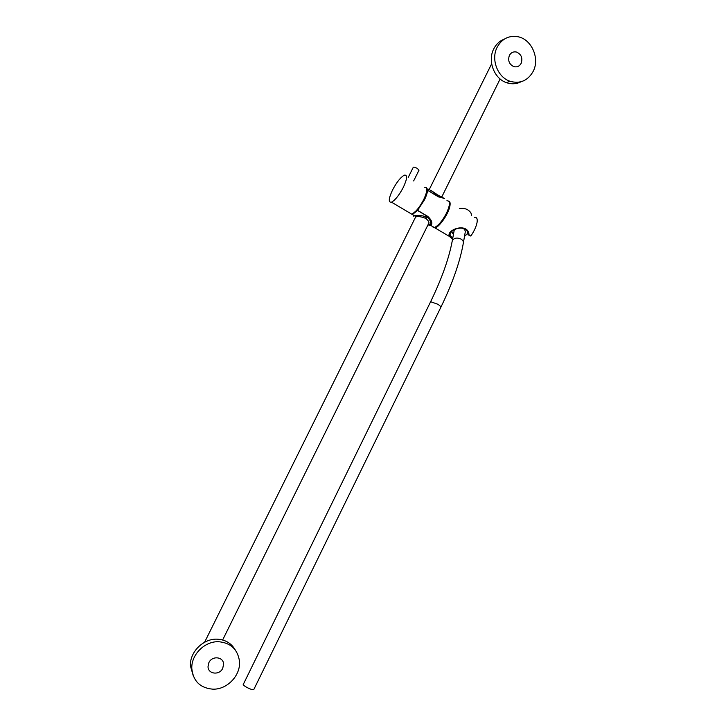 <?xml version="1.0" encoding="UTF-8"?>
<svg xmlns="http://www.w3.org/2000/svg" width="726" height="726" viewBox="0 0 726 726"><rect width="100%" height="100%" fill="white"/><g stroke="black" fill="none" stroke-linecap="round" stroke-linejoin="round"><path stroke-width="1.09" d="M413.657 180.91L418.984 170.22L417.287 168.432C415.199 167.279 413.856 166.907 413.257 167.316L408.203 177.443M427.442 188.932C429.62 189.422 432.986 191.682 437.542 195.711L438.849 196.465M441.898 197.173L437.678 194.886L437.869 195.902M430.999 190.466L437.016 194.486L436.689 195.158M426.616 216.902L425.273 218.208C421.67 216.802 418.684 216.312 416.334 216.756L415.544 217.156M437.678 194.886L437.333 195.584M426.743 216.974L425.935 218.608C428.385 220.568 429.338 222.238 428.803 223.635L428.385 224.035M427.278 217.301L425.935 218.608M428.131 224.543L430.645 224.461M428.059 224.688L430.155 225.051L430.609 224.534C431.335 222.809 430.527 220.631 428.195 217.991L427.614 217.501M433.268 227.229L435.164 227.565C440.709 224.534 445.374 218.099 449.167 208.271C450.111 205.031 450.147 202.908 449.258 201.882M432.242 226.285L433.93 227.283M409.4 212.772L411.733 214.152C415.535 212.319 419.537 207.436 423.739 199.523C427.605 191.002 427.85 186.918 424.483 187.272M392.548 189.985C388.601 198.516 388.247 202.572 391.486 202.173C395.162 200.231 399.109 195.276 403.347 187.299C407.277 178.741 407.631 174.694 404.409 175.148C400.698 177.126 396.741 182.072 392.548 189.985M410.063 213.163L412.404 214.542L417.486 210.449L418.085 209.251L412.613 213.753M428.358 224.842L430.817 225.441L431.362 224.842C432.206 222.846 431.344 220.341 428.803 217.337L428.195 217.991L428.667 217.038M438.622 196.918L438.867 196.428L443.704 198.044M427.623 216.312L428.204 216.865L427.596 217.519L426.961 217.092C422.006 215.395 417.895 214.987 414.637 215.867L413.584 216.103L413.911 215.44L413.657 215.958M438.186 196.701L427.541 190.203L426.325 187.571M426.87 189.649L426.942 191.401L427.541 190.203M438.205 196.093L438.223 196.628M444.412 198.443L438.885 196.964L438.867 196.428M427.56 216.439L417.486 210.449M449.104 233.981C448.713 235.605 449.902 237.166 452.661 238.663M452.815 237.838C450.592 236.522 449.73 235.106 450.229 233.581C451.826 228.182 467.825 224.207 468.143 234.725L470.303 235.769M468.415 235.033L468.969 234.516M452.588 239.045L449.403 236.431L449.085 234.017C450.846 228.182 468.479 223.299 469.05 235.024L470.793 236.068C474.178 231.149 476.274 226.566 477.082 222.328C477.599 218.635 476.71 217.001 474.405 217.41M432.614 226.857L435.001 227.919C439.511 227.002 448.695 213.535 449.92 205.957C450.419 203.162 450.047 201.565 448.813 201.147M444.512 198.516L437.551 196.338L427.532 190.294C427.396 192.753 426.353 195.956 424.42 199.922L417.586 210.349L427.659 216.33C431.226 219.524 432.505 222.374 431.471 224.888L430.917 225.505L428.767 225.105M446.889 200.803C450.429 200.567 450.292 204.687 446.508 213.163C442.334 221.022 438.286 225.804 434.339 227.528L431.843 226.04M467.853 233.237L464.495 236.422M453.423 234.525L451.563 231.703M451.808 231.476L453.441 234.398M464.522 236.286L467.009 234.171L467.626 232.538M471.673 215.695L470.947 212.945C468.452 209.333 464.649 207.836 459.558 208.444M430.627 301.707L243.192 684.591C244.299 686.732 253.501 690.916 253.846 689.428L441.081 306.808C452.552 283.095 459.948 261.968 463.27 243.446C463.687 241.758 462.952 240.306 461.046 239.072C456.944 237.329 454.013 237.901 452.271 240.787C448.986 258.411 441.771 278.72 430.627 301.707L438.077 304.348L441.081 306.808M454.113 230.723L454.349 229.734M462.516 228.009L462.952 228.245C464.84 229.47 465.575 230.932 465.157 232.619L463.406 242.675M509.38 55.421C511.022 52.526 513.391 51.41 516.485 52.045C521.304 54.259 522.865 58.016 521.168 63.325C519.471 66.311 517.012 67.409 513.817 66.629C509.171 64.324 507.692 60.585 509.38 55.421M222.755 668.265L223.599 664.063C223.399 656.622 212.037 655.487 208.879 662.647L208.017 666.695C208.072 674.291 219.606 675.479 222.755 668.265M497.165 47.226C501.975 38.696 508.935 35.211 518.065 36.754C531.713 39.358 540.008 58.57 533.174 71.375C527.775 80.804 520.016 84.098 509.915 81.239C497.546 77.219 490.74 59.269 497.165 47.226M521.087 81.748C516.422 84.098 511.54 84.407 506.449 82.646C494.143 78.653 487.373 60.839 493.762 48.869C496.194 44.123 499.733 40.856 504.37 39.086M212.763 689.165C200.222 688.012 193.234 681.188 191.818 668.7C190.974 654.67 204.913 640.904 218.898 641.739C230.641 642.918 237.475 649.216 239.399 660.66C241.25 674.862 227.401 689.8 212.763 689.165M193.388 676.233L190.43 665.923C189.595 652.002 203.434 638.345 217.328 639.179C225.378 639.679 231.34 643.245 235.224 649.897M452.135 241.522L454.249 229.979M415.708 216.375L415.408 216.983M430.246 224.888L428.558 223.935M414.845 215.84L416.334 216.756M411.733 214.152L391.486 202.173M430.817 225.441L430.155 225.051M414.637 215.867L412.404 214.542M431.362 224.842L431.698 224.162M449.403 236.431L435.001 227.919M430.917 225.505L434.339 227.528M491.656 63.788L429.356 189.332M415.699 216.847L204.587 642.265M500.123 78.98L441.771 196.964M428.939 222.909L222.637 639.987M509.915 81.239L506.449 82.646M191.818 668.7L190.43 665.923"/></g></svg>
